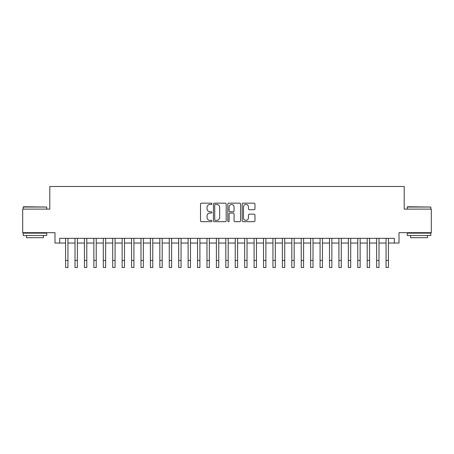 <?xml version="1.0" encoding="UTF-8"?>
<svg xmlns="http://www.w3.org/2000/svg" width="454" height="454" viewBox="0 0 454 454"><rect width="100%" height="100%" fill="white"/><g stroke="black" fill="none" stroke-linecap="round" stroke-linejoin="round"><path stroke-width="0.68" d="M211.922 203.812A0.647 0.647 0 0 0 211.275 203.159L201.44 203.159A0.925 0.925 0 0 0 200.515 204.09L200.515 220.74A0.925 0.925 0 0 0 201.44 221.666L211.275 221.666A0.647 0.647 0 0 0 211.922 221.019A0.647 0.647 0 0 0 211.275 220.372L209.998 220.372A2.962 2.962 0 0 1 207.041 217.409L207.041 216.025A2.962 2.962 0 0 1 209.998 213.062L211.275 213.062A0.647 0.647 0 0 0 211.922 212.415A0.647 0.647 0 0 0 211.275 211.768L209.998 211.768A2.962 2.962 0 0 1 207.041 208.806L207.041 207.416A2.962 2.962 0 0 1 209.998 204.459L211.275 204.459A0.647 0.647 0 0 0 211.922 203.812M254.041 209.686A0.925 0.925 0 0 0 254.966 208.761L254.966 204.09A0.925 0.925 0 0 0 254.041 203.159L243.123 203.159A0.925 0.925 0 0 0 242.198 204.09L242.198 220.74A0.925 0.925 0 0 0 243.123 221.666L254.041 221.666A0.925 0.925 0 0 0 254.966 220.74L254.966 215.1A0.925 0.925 0 0 0 254.041 214.174L249.365 214.174A0.925 0.925 0 0 0 248.44 215.1L248.44 217.897A2.474 2.474 0 0 1 245.966 220.372A2.474 2.474 0 0 1 243.492 217.897L243.492 206.933A2.474 2.474 0 0 1 245.966 204.459A2.474 2.474 0 0 1 248.44 206.933L248.44 208.761A0.925 0.925 0 0 0 249.365 209.686L254.041 209.686M59.695 243.049L59.695 238.333L394.305 238.333L394.305 243.049L399.015 243.049L399.015 232.681L431.3 232.681L431.3 209.112L404.202 209.112L404.202 186.492L49.798 186.492L49.798 209.112L22.7 209.112L22.7 232.681L54.985 232.681L54.985 243.049L65.586 243.049M226.188 204.09A0.925 0.925 0 0 0 225.263 203.159L214.35 203.159A0.925 0.925 0 0 0 213.425 204.09L213.425 220.74A0.925 0.925 0 0 0 214.35 221.666L225.263 221.666A0.925 0.925 0 0 0 226.188 220.74L226.188 204.09M228.737 203.159L239.65 203.159A0.925 0.925 0 0 1 240.575 204.09L240.575 220.74A0.925 0.925 0 0 1 239.65 221.666L234.979 221.666A0.925 0.925 0 0 1 234.054 220.74L234.054 213.987A0.925 0.925 0 0 0 233.129 213.062L230.03 213.062A0.925 0.925 0 0 0 229.105 213.987L229.105 221.019A0.647 0.647 0 0 1 228.458 221.666A0.647 0.647 0 0 1 227.812 221.019L227.812 204.09A0.925 0.925 0 0 1 228.737 203.159M67.941 243.049L75.012 243.049M77.367 243.049L84.438 243.049M86.793 243.049L93.865 243.049M96.22 243.049L103.291 243.049M105.646 243.049L112.717 243.049M115.072 243.049L122.137 243.049M124.498 243.049L131.564 243.049M133.924 243.049L140.99 243.049M143.351 243.049L150.416 243.049M152.771 243.049L159.842 243.049M162.197 243.049L169.268 243.049M171.623 243.049L178.694 243.049M181.05 243.049L188.121 243.049M190.476 243.049L197.547 243.049M199.902 243.049L206.973 243.049M209.328 243.049L216.393 243.049M218.754 243.049L225.82 243.049M228.18 243.049L235.246 243.049M237.607 243.049L244.672 243.049M247.027 243.049L254.098 243.049M256.453 243.049L263.524 243.049M265.879 243.049L272.95 243.049M275.306 243.049L282.377 243.049M284.732 243.049L291.803 243.049M294.158 243.049L301.229 243.049M303.584 243.049L310.649 243.049M313.01 243.049L320.076 243.049M322.436 243.049L329.502 243.049M331.863 243.049L338.928 243.049M341.283 243.049L348.354 243.049M350.709 243.049L357.78 243.049M360.136 243.049L367.207 243.049M369.562 243.049L376.633 243.049M378.988 243.049L386.059 243.049M388.414 243.049L394.305 243.049M215.366 204.459A0.647 0.647 0 0 0 214.719 205.106L214.719 219.725A0.647 0.647 0 0 0 215.366 220.372L216.706 220.372A2.962 2.962 0 0 0 219.668 217.409L219.668 207.416A2.962 2.962 0 0 0 216.706 204.459L215.366 204.459M234.054 206.979A2.474 2.474 0 0 0 231.58 204.504A2.474 2.474 0 0 0 229.105 206.979L229.105 210.843A0.925 0.925 0 0 0 230.03 211.768L233.129 211.768A0.925 0.925 0 0 0 234.054 210.843L234.054 206.979M65.586 260.437L67.941 260.437L67.941 267.508L65.586 267.508L65.586 238.333M67.941 260.437L67.941 238.333M23.455 206.757L46.734 207.041L23.171 207.041L23.455 206.757M34.952 235.507L23.171 235.507L23.171 233.152L46.734 233.152L46.734 235.507L34.952 235.507M43.436 235.507L43.436 237.675L26.468 237.675L26.468 235.507M407.55 206.757L430.829 207.041L407.266 207.041L407.55 206.757M419.048 235.507L407.266 235.507L407.266 233.152L430.829 233.152L430.829 235.507L419.048 235.507M427.532 235.507L427.532 237.675L410.564 237.675L410.564 235.507M75.012 267.508L77.367 267.508L75.012 267.508L75.012 238.333M77.367 267.508L77.367 238.333M84.438 267.508L86.793 267.508L84.438 267.508L84.438 238.333M86.793 267.508L86.793 238.333M93.865 267.508L96.22 267.508L93.865 267.508L93.865 238.333M96.22 267.508L96.22 238.333M103.291 267.508L105.646 267.508L103.291 267.508L103.291 238.333M105.646 267.508L105.646 238.333M112.717 267.508L115.072 267.508L112.717 267.508L112.717 238.333M115.072 267.508L115.072 238.333M122.137 267.508L124.498 267.508L122.137 267.508L122.137 238.333M124.498 267.508L124.498 238.333M131.564 267.508L133.924 267.508L131.564 267.508L131.564 238.333M133.924 267.508L133.924 238.333M140.99 267.508L143.351 267.508L140.99 267.508L140.99 238.333M143.351 267.508L143.351 238.333M150.416 267.508L152.771 267.508L150.416 267.508L150.416 238.333M152.771 267.508L152.771 238.333M159.842 267.508L162.197 267.508L159.842 267.508L159.842 238.333M162.197 267.508L162.197 238.333M169.268 267.508L171.623 267.508L169.268 267.508L169.268 238.333M171.623 267.508L171.623 238.333M178.694 267.508L181.05 267.508L178.694 267.508L178.694 238.333M181.05 267.508L181.05 238.333M188.121 267.508L190.476 267.508L188.121 267.508L188.121 238.333M190.476 267.508L190.476 238.333M197.547 267.508L199.902 267.508L197.547 267.508L197.547 238.333M199.902 267.508L199.902 238.333M206.973 267.508L209.328 267.508L206.973 267.508L206.973 238.333M209.328 267.508L209.328 238.333M216.393 267.508L218.754 267.508L216.393 267.508L216.393 238.333M218.754 267.508L218.754 238.333M225.82 267.508L228.18 267.508L225.82 267.508L225.82 238.333M228.18 267.508L228.18 238.333M235.246 267.508L237.607 267.508L235.246 267.508L235.246 238.333M237.607 267.508L237.607 238.333M244.672 267.508L247.027 267.508L244.672 267.508L244.672 238.333M247.027 267.508L247.027 238.333M254.098 267.508L256.453 267.508L254.098 267.508L254.098 238.333M256.453 267.508L256.453 238.333M263.524 267.508L265.879 267.508L263.524 267.508L263.524 238.333M265.879 267.508L265.879 238.333M272.95 267.508L275.306 267.508L272.95 267.508L272.95 238.333M275.306 267.508L275.306 238.333M282.377 267.508L284.732 267.508L282.377 267.508L282.377 238.333M284.732 267.508L284.732 238.333M291.803 267.508L294.158 267.508L291.803 267.508L291.803 238.333M294.158 267.508L294.158 238.333M301.229 267.508L303.584 267.508L301.229 267.508L301.229 238.333M303.584 267.508L303.584 238.333M310.649 267.508L313.01 267.508L310.649 267.508L310.649 238.333M313.01 267.508L313.01 238.333M320.076 267.508L322.436 267.508L320.076 267.508L320.076 238.333M322.436 267.508L322.436 238.333M329.502 267.508L331.863 267.508L329.502 267.508L329.502 238.333M331.863 267.508L331.863 238.333M338.928 267.508L341.283 267.508L338.928 267.508L338.928 238.333M341.283 267.508L341.283 238.333M348.354 267.508L350.709 267.508L348.354 267.508L348.354 238.333M350.709 267.508L350.709 238.333M357.78 267.508L360.136 267.508L357.78 267.508L357.78 238.333M360.136 267.508L360.136 238.333M367.207 267.508L369.562 267.508L367.207 267.508L367.207 238.333M369.562 267.508L369.562 238.333M376.633 267.508L378.988 267.508L376.633 267.508L376.633 238.333M378.988 267.508L378.988 238.333M386.059 267.508L388.414 267.508L386.059 267.508L386.059 238.333M388.414 267.508L388.414 238.333M75.012 260.437L77.367 260.437M84.438 260.437L86.793 260.437M93.865 260.437L96.22 260.437M103.291 260.437L105.646 260.437M112.717 260.437L115.072 260.437M122.137 260.437L124.498 260.437M131.564 260.437L133.924 260.437M140.99 260.437L143.351 260.437M150.416 260.437L152.771 260.437M159.842 260.437L162.197 260.437M169.268 260.437L171.623 260.437M178.694 260.437L181.05 260.437M188.121 260.437L190.476 260.437M197.547 260.437L199.902 260.437M206.973 260.437L209.328 260.437M216.393 260.437L218.754 260.437M225.82 260.437L228.18 260.437M235.246 260.437L237.607 260.437M244.672 260.437L247.027 260.437M254.098 260.437L256.453 260.437M263.524 260.437L265.879 260.437M272.95 260.437L275.306 260.437M282.377 260.437L284.732 260.437M291.803 260.437L294.158 260.437M301.229 260.437L303.584 260.437M310.649 260.437L313.01 260.437M320.076 260.437L322.436 260.437M329.502 260.437L331.863 260.437M338.928 260.437L341.283 260.437M348.354 260.437L350.709 260.437M357.78 260.437L360.136 260.437M367.207 260.437L369.562 260.437M376.633 260.437L378.988 260.437M386.059 260.437L388.414 260.437M23.171 209.112L23.171 207.041M28.545 233.152L28.545 232.681M41.365 233.152L41.365 232.681M46.734 209.112L46.734 207.041M407.266 209.112L407.266 207.041M412.635 233.152L412.635 232.681M425.455 233.152L425.455 232.681M430.829 209.112L430.829 207.041"/></g></svg>
